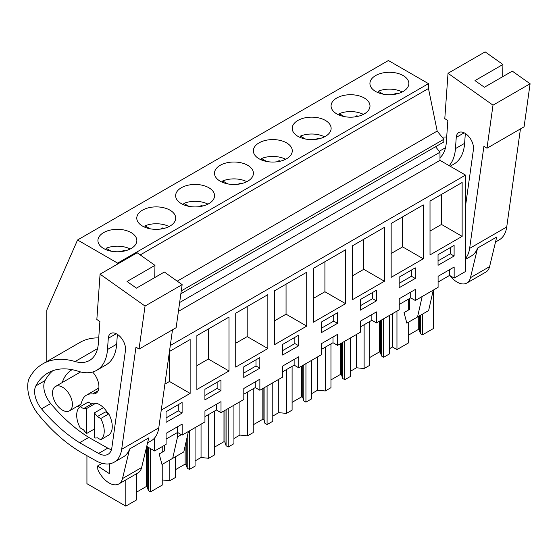 <?xml version="1.0" encoding="UTF-8"?>
<svg xmlns="http://www.w3.org/2000/svg" width="558" height="558" viewBox="0 0 558 558"><rect width="100%" height="100%" fill="white"/><g stroke="black" fill="none" stroke-linecap="round" stroke-linejoin="round"><path stroke-width="0.84" d="M46.795 361.556L46.795 310.115L77.548 239.989L388.403 60.515L428.474 83.651L428.474 88.506L437.186 131.074L443.805 139.312L443.805 141.962L180.869 293.766M435.561 146.726L439.983 152.222L439.983 160.362L465.505 175.1L465.505 271.509L454.156 278.065L454.156 267.038L438.093 276.308L438.093 287.335L415.298 300.497L415.298 289.469L399.235 298.746L399.235 309.774L376.441 322.929L376.441 311.901L360.377 321.178L360.377 332.205L337.583 345.367L337.583 334.34L321.52 343.609L321.52 354.637L298.725 367.799L298.725 356.771L282.662 366.048L282.662 377.075L259.868 390.237L259.868 379.203L243.804 388.48L243.804 399.507L221.01 412.669L221.01 401.641L204.946 410.911L204.946 421.939L182.152 435.1L182.152 424.073L166.089 433.35L166.089 444.377L154.65 450.983L154.65 437.932M77.548 239.989L117.612 263.118L117.612 264.046M428.474 83.651L117.612 263.118M131.151 232.609A19.46 11.237 180 0 1 136.85 240.554A19.46 11.237 180 0 1 124.832 250.933A19.46 11.237 180 0 1 103.621 248.498A19.46 11.237 180 0 1 97.922 240.554A19.46 11.237 180 0 1 109.94 230.175A19.46 11.237 180 0 1 131.151 232.609M259.051 158.765A19.46 11.237 180 0 1 253.353 150.82A19.46 11.237 180 0 1 265.364 140.435A19.46 11.237 180 0 1 286.575 142.876A19.46 11.237 180 0 1 292.28 150.82A19.46 11.237 180 0 1 280.262 161.199A19.46 11.237 180 0 1 259.051 158.765M336.767 113.895A19.46 11.237 180 0 1 331.068 105.95A19.46 11.237 180 0 1 343.079 95.571A19.46 11.237 180 0 1 364.29 98.006A19.46 11.237 180 0 1 369.989 105.95A19.46 11.237 180 0 1 357.978 116.329A19.46 11.237 180 0 1 336.767 113.895M325.433 120.437A19.46 11.237 180 0 1 331.131 128.382A19.46 11.237 180 0 1 319.12 138.768A19.46 11.237 180 0 1 297.909 136.326A19.46 11.237 180 0 1 292.211 128.382A19.46 11.237 180 0 1 304.222 118.003A19.46 11.237 180 0 1 325.433 120.437M247.717 165.308A19.46 11.237 180 0 1 253.423 173.252A19.46 11.237 180 0 1 241.405 183.631A19.46 11.237 180 0 1 220.194 181.197A19.46 11.237 180 0 1 214.495 173.252A19.46 11.237 180 0 1 226.506 162.873A19.46 11.237 180 0 1 247.717 165.308M208.859 187.739A19.46 11.237 180 0 1 214.565 195.684A19.46 11.237 180 0 1 202.547 206.069A19.46 11.237 180 0 1 181.336 203.628A19.46 11.237 180 0 1 175.637 195.684A19.46 11.237 180 0 1 187.655 185.305A19.46 11.237 180 0 1 208.859 187.739M170.009 210.178A19.46 11.237 180 0 1 175.707 218.122A19.46 11.237 180 0 1 163.689 228.501A19.46 11.237 180 0 1 142.478 226.067A19.46 11.237 180 0 1 136.78 218.122A19.46 11.237 180 0 1 148.798 207.736A19.46 11.237 180 0 1 170.009 210.178M375.625 91.463A19.46 11.237 180 0 1 369.926 83.519A19.46 11.237 180 0 1 381.937 73.133A19.46 11.237 180 0 1 403.148 75.567A19.46 11.237 180 0 1 408.847 83.519A19.46 11.237 180 0 1 396.836 93.897A19.46 11.237 180 0 1 375.625 91.463M428.474 88.506L140.225 254.922M437.186 131.074L177.228 281.155M443.805 139.312L181.273 290.885M439.983 152.222L179.648 302.527M439.983 160.362L178.407 311.385M465.505 175.1L170.288 345.541M430.016 254.915L462.143 236.369L462.143 182.487L430.016 201.04L430.016 254.915M423.285 204.925L391.158 223.472L391.158 277.347L423.285 258.8L423.285 204.925M360.335 299.562L360.335 310.164L376.392 300.888L376.392 290.286L360.335 299.562M384.427 281.239L384.427 227.357L352.3 245.904L352.3 299.786L384.427 281.239L363.774 269.312L363.774 239.284M282.62 344.432L282.62 355.028L298.683 345.758L298.683 335.156L282.62 344.432M243.762 377.466L259.826 368.189L259.826 357.594L243.762 366.864L243.762 377.466M415.25 278.456L415.25 267.854L399.186 277.131L399.186 287.726L415.25 278.456L411.427 276.245L411.427 270.065M274.585 344.649L306.712 326.102L306.712 272.227L274.585 290.774L274.585 344.649M337.541 323.319L337.541 312.724L321.478 321.994L321.478 332.596L337.541 323.319L333.712 321.115L333.712 314.928M345.569 303.671L345.569 249.789L313.443 268.342L313.443 322.217L345.569 303.671L324.916 291.743L324.916 261.716M228.996 370.972L228.996 317.09L196.869 335.644L196.869 389.519L228.996 370.972L208.343 359.045L208.343 329.018M204.905 389.296L204.905 399.898L220.968 390.621L220.968 380.026L204.905 389.296M267.854 294.659L235.727 313.205L235.727 367.087L267.854 348.541L267.854 294.659M161.262 410.081L190.139 393.404L190.139 339.529L169.458 351.47M182.11 402.457L166.047 411.734L166.047 422.329L182.11 413.06L182.11 402.457M454.107 245.422L438.044 254.692L438.044 265.294L454.107 256.017L454.107 245.422M221.01 412.669L216.42 410.018L204.946 416.645M182.152 435.1L177.563 432.45L166.089 439.076M146.719 446.4L154.65 450.983M454.156 278.065L449.567 275.415L438.093 282.041M415.298 300.497L410.709 297.846L399.235 304.473M376.441 322.929L371.851 320.285L360.377 326.904M337.583 345.367L332.993 342.717L321.52 349.343M298.725 367.799L294.136 365.148L282.662 371.774M259.868 390.237L255.278 387.587L243.804 394.206M449.567 275.415L449.567 269.681M454.107 256.017L450.285 253.813L450.285 247.626M438.044 260.879L450.285 253.813M462.143 236.369L441.49 224.442L441.49 194.414M430.016 231.068L441.49 224.442M396.961 311.085L396.961 349.587L392.462 346.992L389.358 348.785M392.462 346.992L392.462 313.68M422.518 314.105L422.518 334.828L433.378 328.557L433.378 290.055M396.961 349.587L408.672 342.821L408.672 322.099M408.672 309.92L408.672 299.025M409.46 298.565L409.46 309.467L404.034 312.599L406.845 323.152L417.544 316.979L422.162 296.535M417.544 316.979L428.635 310.576L433.252 290.132M162.232 464.382L162.232 485.104L150.514 491.87L148.372 490.628L147.305 487.141L147.305 446.742M136.675 492.086L146.266 486.541L147.305 487.141M136.675 473.665L136.675 499.863L125.808 506.134L86.929 483.681L86.929 455.677M422.518 334.828L420.369 333.593L419.309 330.106L419.309 315.961M408.672 335.044L418.27 329.506L419.309 330.106M369.815 357.476L379.412 351.938L380.451 352.537L381.512 356.025L383.66 357.266L389.358 353.974L389.358 315.472M350.501 371.223L356.478 367.771L364.123 368.545L369.815 365.26L369.815 321.457M330.957 379.914L340.554 374.376L341.594 374.976L342.654 378.457L344.802 379.698L350.501 376.413L350.501 337.904M311.643 393.655L317.621 390.202L325.265 390.984L330.957 387.691L330.957 343.888M292.099 402.346L301.697 396.808L302.736 397.408L303.796 400.895L305.944 402.137L311.643 398.844L311.643 360.342M272.785 416.087L278.763 412.634L286.407 413.415L292.099 410.13L292.099 366.327M253.241 424.784L262.839 419.239L263.878 419.839L264.938 423.327L267.087 424.568L272.785 421.276L272.785 382.774M233.928 438.525L239.905 435.073L247.55 435.847L253.241 432.562L253.241 388.759M214.391 447.216L223.981 441.678L225.02 442.278L226.088 445.758L228.229 447L233.928 443.715L233.928 405.213M195.07 460.957L201.047 457.504L208.692 458.285L214.391 454.993L214.391 411.19M175.533 469.648L185.123 464.11L186.163 464.709L187.23 468.197L189.378 469.438L195.07 466.146L195.07 427.644M162.232 479.943L169.834 480.717L175.533 477.432L175.533 456.702M420.369 333.593L420.369 315.347M418.27 329.506L418.27 316.56M94.288 412.927L94.288 437.904A16.224 9.367 60 0 0 97.343 437.779L100.726 439.732L108.754 435.094A19.474 11.244 60 0 0 108.754 413.897L105.378 411.944L97.35 416.582A16.224 9.367 60 0 0 94.288 412.927L103.467 407.626M83.581 408.63L91.61 403.999L88.234 402.046L80.199 406.684L83.574 408.637A16.224 9.367 60 0 1 86.636 408.512L86.636 433.489L94.288 429.074M86.636 433.489A16.224 9.367 60 0 1 83.574 429.834L80.199 427.881A19.474 11.244 -120 0 1 80.199 406.684M86.636 408.512L95.816 403.211M52.522 392.916A14.062 8.119 60 0 1 55.437 386.478A14.062 8.119 60 0 1 66.269 390.244A14.062 8.119 60 0 1 72.407 404.397A14.062 8.119 60 0 1 69.499 410.834A14.062 8.119 60 0 1 58.66 407.068A14.062 8.119 60 0 1 52.522 392.916M164.61 445.228L164.61 450.829L159.183 453.961L162.001 464.514L172.694 458.341L177.549 436.865L177.563 426.724M182.11 413.06L178.281 410.848L178.281 404.669M166.047 417.914L178.281 410.848M190.139 393.404L169.486 381.484L169.486 351.449M164.889 384.134L169.486 381.484M125.808 506.134L125.808 479.936M162.232 452.203L162.232 446.602M150.514 491.87L150.514 448.597M172.694 458.341L183.791 451.938L188.409 431.487M181.378 434.654L177.549 436.865M100.726 439.732A19.474 11.244 -120 0 0 100.726 418.535L97.343 416.582M108.754 413.897L100.726 418.535M148.372 490.628L148.372 447.356M146.266 486.541L146.266 448.276M356.478 367.771L356.478 334.458M364.123 368.545L364.123 324.742M383.66 357.266L383.66 318.764M381.512 356.025L381.512 319.999M380.451 352.537L380.451 320.62M379.412 351.938L379.412 321.22M410.709 297.846L410.709 292.12M399.186 283.311L411.427 276.245M423.285 258.8L402.632 246.88L402.632 216.846M391.158 253.499L402.632 246.88M317.621 390.202L317.621 356.89M325.265 390.984L325.265 347.181M344.802 379.698L344.802 341.196M342.654 378.457L342.654 342.438M341.594 374.976L341.594 343.051M340.554 374.376L340.554 343.651M371.851 320.285L371.851 314.552M376.392 300.888L372.57 298.676L372.57 292.497M360.335 305.742L372.57 298.676M352.3 275.938L363.774 269.312M278.763 412.634L278.763 379.321M286.407 413.415L286.407 369.612M305.944 402.137L305.944 363.628M303.796 400.895L303.796 364.869M302.736 397.408L302.736 365.483M301.697 396.808L301.697 366.083M332.993 342.717L332.993 336.99M321.478 328.181L333.712 321.115M313.443 298.37L324.916 291.743M239.905 435.073L239.905 401.76M247.55 435.847L247.55 392.044M267.087 424.568L267.087 386.066M264.938 423.327L264.938 387.301M263.878 419.839L263.878 387.922M262.839 419.239L262.839 388.521M294.136 365.148L294.136 359.422M298.683 345.758L294.854 343.547L294.854 337.367M282.62 350.612L294.854 343.547M306.712 326.102L286.059 314.182L286.059 284.148M274.585 320.801L286.059 314.182M201.047 457.504L201.047 424.192M208.692 458.285L208.692 414.482M228.229 447L228.229 408.498M226.088 445.758L226.088 409.739M225.02 442.278L225.02 410.353M223.981 441.678L223.981 410.953M255.278 387.587L255.278 381.853M259.826 368.189L255.996 365.978L255.996 359.798M243.762 373.051L255.996 365.978M267.854 348.541L247.201 336.614L247.201 306.586M235.727 343.24L247.201 336.614M169.834 480.717L169.834 459.994M189.378 469.438L189.378 430.929M187.23 468.197L187.23 436.719M186.163 464.709L186.163 441.427M185.123 464.11L185.123 446.023M216.42 410.018L216.42 404.292M220.968 390.621L217.139 388.417L217.139 382.23M204.905 395.483L217.139 388.417M196.869 365.671L208.343 359.045M402.248 91.951A19.46 11.237 0 0 0 378.115 91.226L383.213 94.169M378.115 92.677L378.115 91.226M393.676 94.476L395.636 93.346A13.706 7.91 0 0 1 397.08 93.835M395.636 94.156L395.636 93.346M363.391 114.383A19.46 11.237 0 0 0 339.257 113.658L344.356 116.608M339.257 115.108L339.257 113.658M354.818 116.908L356.778 115.778A13.706 7.91 0 0 1 358.222 116.273M356.778 116.594L356.778 115.778M324.533 136.822A19.46 11.237 0 0 0 300.399 136.096L305.498 139.04M300.399 137.54L300.399 136.096M315.961 139.347L317.921 138.21A13.706 7.91 0 0 1 319.364 138.705M317.921 139.026L317.921 138.21M285.675 159.253A19.46 11.237 0 0 0 261.542 158.528L266.64 161.471M261.542 159.979L261.542 158.528M277.103 161.778L279.063 160.648A13.706 7.91 0 0 1 280.507 161.136M279.063 161.457L279.063 160.648M246.817 181.685A19.46 11.237 0 0 0 222.684 180.966L227.783 183.91M222.684 182.41L222.684 180.966M238.245 184.21L240.205 183.08A13.706 7.91 0 0 1 241.649 183.575M240.205 183.896L240.205 183.08M207.96 204.123A19.46 11.237 0 0 0 183.826 203.398L188.925 206.341M183.826 204.842L183.826 203.398M199.387 206.648L201.347 205.511A13.706 7.91 0 0 1 202.791 206.007M201.347 206.327L201.347 205.511M169.102 226.555A19.46 11.237 0 0 0 144.968 225.83L150.067 228.78M144.968 227.28L144.968 225.83M160.53 229.08L162.49 227.95A13.706 7.91 0 0 1 163.933 228.445M162.49 228.759L162.49 227.95M130.244 248.987A19.46 11.237 0 0 0 106.111 248.268L111.216 251.212M106.111 249.712L106.111 248.268M121.672 251.512L123.639 250.382A13.706 7.91 0 0 1 125.076 250.877M123.639 251.198L123.639 250.382M520.447 128.905L506.727 226.973A37.86 21.86 60 0 1 499.18 239.912L495.511 242.026M486.988 148.226L493 105.169L448.025 73.286L485.118 51.866L502.918 64.484L474.998 80.603L484.386 87.257L512.3 71.138L530.1 83.756L524.088 126.806L486.988 148.226L483.925 146.203L469.634 248.394A37.86 21.86 60 0 1 465.505 258.459M477.592 248.059L496.718 237.017L489.589 266.64L470.464 277.682L477.592 248.059A37.86 21.86 60 0 1 471.266 256.031L465.505 259.351M442.082 137.163A97.357 56.212 60 0 1 446.686 137.017M502.918 64.484L502.695 76.683M448.025 73.286L444.796 118.61L447.851 120.626L446.302 142.506A43.273 24.984 60 0 1 439.983 157.726M465.33 133.46L464.626 143.322L455.447 148.623L456.249 137.407A12.234 7.066 60 0 1 458.753 132.574A12.234 7.066 60 0 1 468.762 136.501A12.234 7.066 60 0 1 473.421 149.586L465.505 206.181M455.447 148.623A52.64 30.39 60 0 1 449.197 165.684M470.464 277.682A19.474 11.244 60 0 1 466.823 283.052A19.474 11.244 60 0 1 449.915 275.617M489.589 266.64A19.474 11.244 60 0 1 485.948 272.011L466.823 283.052M530.1 83.756L493 105.169M464.626 143.322A52.64 30.39 60 0 1 453.842 164.115L450.16 166.242M172.492 329.799L158.772 427.867A37.86 21.86 60 0 1 151.225 440.799L147.556 442.919M139.033 349.113L145.045 306.063L100.07 274.173L137.163 252.76L154.964 265.371L127.043 281.49L136.431 288.144L164.345 272.025L182.145 284.643L176.133 327.699L139.033 349.113L135.971 347.09L121.679 449.288A37.86 21.86 60 0 1 114.125 462.219A37.86 21.86 60 0 1 95.509 460.517L82.751 453.326A124.399 71.822 60 0 1 38.516 414.685A29.204 16.866 60 0 1 31.367 402.806A31.869 18.4 60 0 1 28.835 379.022A97.357 56.212 60 0 1 42.778 363.872A97.357 56.212 60 0 1 75.107 361.528L97.559 348.569M129.637 448.953L148.763 437.911L141.634 467.527L122.509 478.569L129.637 448.953A37.86 21.86 60 0 1 123.304 456.918L114.125 462.219M42.778 363.872L79.878 342.459A97.357 56.212 60 0 1 98.731 337.904M154.964 265.371L154.74 277.57M100.07 274.173L96.841 319.504L99.896 321.52L98.341 343.4A43.273 24.984 60 0 1 89.475 360.489A43.273 24.984 60 0 1 75.107 361.528M116.671 344.216L107.492 349.51L108.287 338.301A12.234 7.066 60 0 1 110.798 333.468A12.234 7.066 60 0 1 120.807 337.388A12.234 7.066 60 0 1 125.466 350.473L111.858 447.746A19.174 11.069 60 0 1 108.036 454.296A19.174 11.069 60 0 1 98.606 453.438L79.606 442.717A124.399 71.822 60 0 1 41.522 408.84A18.442 10.644 60 0 1 35.858 385.878A86.902 50.171 60 0 1 48.009 372.932A86.902 50.171 60 0 1 78.336 371.293A52.64 30.39 60 0 0 96.708 370.303L105.887 365.002A52.64 30.39 60 0 0 116.671 344.216L117.375 334.354M107.492 349.51A52.64 30.39 60 0 1 96.708 370.303M109.521 463.817L109.277 473.568L97.587 465.958L97.873 469.724A19.474 11.244 60 0 0 118.868 483.939L137.993 472.898A19.474 11.244 60 0 0 141.634 467.527M122.509 478.569A19.474 11.244 60 0 1 118.868 483.939M182.145 284.643L145.045 306.063M79.606 442.717L88.785 437.416A124.399 71.822 60 0 1 50.694 403.539A18.442 10.644 60 0 1 45.038 380.577A86.902 50.171 60 0 1 52.843 370.7M111.461 449.622A19.174 11.069 60 0 1 107.785 448.137L88.785 437.416M102.184 463.307L97.587 465.958M91.442 403.901L91.526 403.853A16.224 9.367 60 0 1 99.638 404.662A16.224 9.367 60 0 1 107.834 413.366M76.704 406.67A14.606 8.433 60 0 0 78.943 406.001A14.606 8.433 60 0 0 81.642 402.123A26.303 15.185 60 0 1 86.49 395.134A26.303 15.185 60 0 1 92.537 393.962L98.138 390.726M62.252 382.544A55.507 32.05 60 0 1 71.884 369.835A55.507 32.05 60 0 1 72.163 369.682M92.628 372.019A14.606 8.433 60 0 1 95.899 393.313A14.606 8.433 60 0 1 92.537 393.962M469.634 248.394L506.727 226.973M439.237 151.302L445.521 147.675M456.249 137.407L464.193 132.818M121.679 449.288L158.772 427.867M108.287 338.301L116.231 333.712M35.858 385.878L45.038 380.577M41.522 408.84L50.694 403.539M107.785 448.137L98.606 453.438M55.437 386.478L80.603 371.942M69.499 410.834L80.645 404.397M86.49 395.134L98.85 387.998"/></g></svg>
